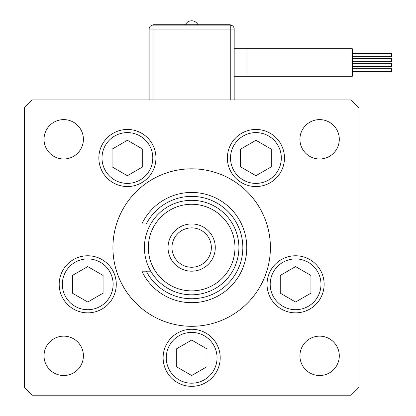 <?xml version="1.0" encoding="UTF-8"?>
<svg xmlns="http://www.w3.org/2000/svg" width="416" height="416" viewBox="0 0 416 416"><rect width="100%" height="100%" fill="white"/><g stroke="black" fill="none" stroke-linecap="round" stroke-linejoin="round"><path stroke-width="0.62" d="M264.654 277.092L263.411 279.999M270.4 247.567A78.738 78.738 0 0 0 191.662 168.828A78.738 78.738 0 0 0 112.923 247.567A78.738 78.738 0 0 0 191.662 326.305A78.738 78.738 0 0 0 270.4 247.567M98.857 158.002A28.543 28.543 0 0 0 127.4 186.545A28.543 28.543 0 0 0 155.943 158.002A28.543 28.543 0 0 0 127.4 129.459A28.543 28.543 0 0 0 98.857 158.002M227.38 158.002A28.543 28.543 0 0 0 255.923 186.545A28.543 28.543 0 0 0 284.466 158.002A28.543 28.543 0 0 0 255.923 129.459A28.543 28.543 0 0 0 227.38 158.002M267.046 284.31A28.543 28.543 0 0 0 295.589 312.853A28.543 28.543 0 0 0 324.132 284.31A28.543 28.543 0 0 0 295.589 255.767A28.543 28.543 0 0 0 267.046 284.31M163.119 357.802A28.543 28.543 0 0 0 191.662 386.344A28.543 28.543 0 0 0 220.204 357.802A28.543 28.543 0 0 0 191.662 329.259A28.543 28.543 0 0 0 163.119 357.802M59.192 284.31A28.543 28.543 0 0 0 87.734 312.853A28.543 28.543 0 0 0 116.277 284.31A28.543 28.543 0 0 0 87.734 255.767A28.543 28.543 0 0 0 59.192 284.31M339.295 355.831A19.682 19.682 0 0 1 319.613 375.518A19.682 19.682 0 0 1 299.926 355.831A19.682 19.682 0 0 1 319.613 336.149A19.682 19.682 0 0 1 339.295 355.831M83.398 139.303A19.682 19.682 0 0 1 63.71 158.985A19.682 19.682 0 0 1 44.028 139.303A19.682 19.682 0 0 1 63.71 119.616A19.682 19.682 0 0 1 83.398 139.303M299.926 139.303A19.682 19.682 0 0 0 319.613 158.985A19.682 19.682 0 0 0 339.295 139.303A19.682 19.682 0 0 0 319.613 119.616A19.682 19.682 0 0 0 299.926 139.303M44.028 355.831A19.682 19.682 0 0 0 63.71 375.518A19.682 19.682 0 0 0 83.398 355.831A19.682 19.682 0 0 0 63.71 336.149A19.682 19.682 0 0 0 44.028 355.831M24.341 107.806L24.341 387.327L32.219 395.2L351.109 395.2L358.982 387.327L358.982 107.806L351.109 99.934L32.219 99.934L24.341 107.806M352.29 53.383L391.659 53.383L391.659 56.732L352.29 56.732M352.29 58.375L391.659 58.375L391.659 61.724L352.29 61.724M352.29 68.333L391.659 68.333L391.659 71.677L352.29 71.677M352.29 63.341L391.659 63.341L391.659 66.685L352.29 66.685M245.991 76.31L245.991 48.75L352.29 48.75L352.29 76.31L234.182 76.31M230.246 99.934L230.246 29.068L234.182 29.068L234.182 99.934M149.141 99.934L149.141 29.068A3.936 3.936 0 0 1 153.078 25.132L230.246 25.132A3.936 3.936 0 0 1 234.182 29.068A3.936 3.936 0 0 0 230.246 25.132L230.246 24.736L153.078 24.736L153.078 99.934M113.131 182.718A28.543 28.543 0 0 1 102.679 143.728A28.543 28.543 0 0 1 141.669 133.281A28.543 28.543 0 0 1 152.121 172.271A28.543 28.543 0 0 1 113.131 182.718A28.543 28.543 0 0 0 152.121 172.271A28.543 28.543 0 0 0 141.669 133.281M112.06 149.141L112.06 166.858L127.4 175.718L142.74 166.858L142.74 149.141L127.4 140.286L112.06 149.141M241.654 182.718A28.543 28.543 0 0 1 231.208 143.728A28.543 28.543 0 0 1 270.197 133.281A28.543 28.543 0 0 1 280.644 172.271A28.543 28.543 0 0 1 241.654 182.718A28.543 28.543 0 0 0 280.644 172.271A28.543 28.543 0 0 0 270.197 133.281M240.583 149.141L240.583 166.858L255.923 175.718L271.268 166.858L271.268 149.141L255.923 140.286L240.583 149.141M73.46 309.031A28.543 28.543 0 0 1 63.014 270.041A28.543 28.543 0 0 1 102.003 259.594A28.543 28.543 0 0 1 112.45 298.584A28.543 28.543 0 0 1 73.46 309.031A28.543 28.543 0 0 0 112.45 298.584A28.543 28.543 0 0 0 102.003 259.594M72.389 275.454L72.389 293.171L87.734 302.026L103.074 293.171L103.074 275.454L87.734 266.594L72.389 275.454M176.322 348.941L176.322 366.657L191.662 375.518L207.007 366.657L207.007 348.941L191.662 340.085L176.322 348.941M281.32 309.031A28.543 28.543 0 0 1 270.873 270.041A28.543 28.543 0 0 1 309.863 259.594A28.543 28.543 0 0 1 320.31 298.584A28.543 28.543 0 0 1 281.32 309.031A28.543 28.543 0 0 0 320.31 298.584A28.543 28.543 0 0 0 309.863 259.594M280.249 275.454L280.249 293.171L295.589 302.026L310.934 293.171L310.934 275.454L295.589 266.594L280.249 275.454M234.967 247.567A43.306 43.306 0 0 0 191.662 204.261A43.306 43.306 0 0 0 148.356 247.567A43.306 43.306 0 0 0 191.662 290.872A43.306 43.306 0 0 0 234.967 247.567M144.42 247.567A47.242 47.242 0 0 1 191.662 200.325A47.242 47.242 0 0 1 238.904 247.567A47.242 47.242 0 0 1 191.662 294.809A47.242 47.242 0 0 1 144.42 247.567M211.349 247.567A19.682 19.682 0 0 0 191.662 227.88A19.682 19.682 0 0 0 171.98 247.567A19.682 19.682 0 0 0 191.662 267.249A19.682 19.682 0 0 0 211.349 247.567M168.038 247.567A23.624 23.624 0 0 1 191.662 223.943A23.624 23.624 0 0 1 215.285 247.567A23.624 23.624 0 0 1 191.662 271.185A23.624 23.624 0 0 1 168.038 247.567M146.26 271.185A51.178 51.178 0 0 0 223.985 287.248A51.178 51.178 0 0 0 223.985 207.886A51.178 51.178 0 0 0 146.26 223.943L141.861 223.943A55.115 55.115 0 0 1 225.94 204.407A55.115 55.115 0 0 1 225.94 290.727A55.115 55.115 0 0 1 141.861 271.185L150.748 271.185M150.748 223.943L146.26 223.943M230.246 25.132L230.246 29.068L149.141 29.068M140.098 136.011A25.392 25.392 0 0 0 105.409 145.304A25.392 25.392 0 0 0 114.702 179.993A25.392 25.392 0 0 0 149.391 170.695A25.392 25.392 0 0 0 140.098 136.011M268.622 136.011A25.392 25.392 0 0 0 233.932 145.304A25.392 25.392 0 0 0 243.225 179.993A25.392 25.392 0 0 0 277.914 170.695A25.392 25.392 0 0 0 268.622 136.011M100.428 262.319A25.392 25.392 0 0 0 65.744 271.612A25.392 25.392 0 0 0 75.036 306.301A25.392 25.392 0 0 0 109.725 297.008A25.392 25.392 0 0 0 100.428 262.319M204.36 335.811A25.392 25.392 0 0 0 169.671 345.103A25.392 25.392 0 0 0 178.963 379.792A25.392 25.392 0 0 0 213.652 370.495A25.392 25.392 0 0 0 204.36 335.811M308.287 262.319A25.392 25.392 0 0 0 273.598 271.612A25.392 25.392 0 0 0 282.896 306.301A25.392 25.392 0 0 0 317.58 297.008A25.392 25.392 0 0 0 308.287 262.319M245.991 48.75L234.182 48.75M197.938 24.736A6.973 6.973 0 0 0 185.385 24.736"/></g></svg>
